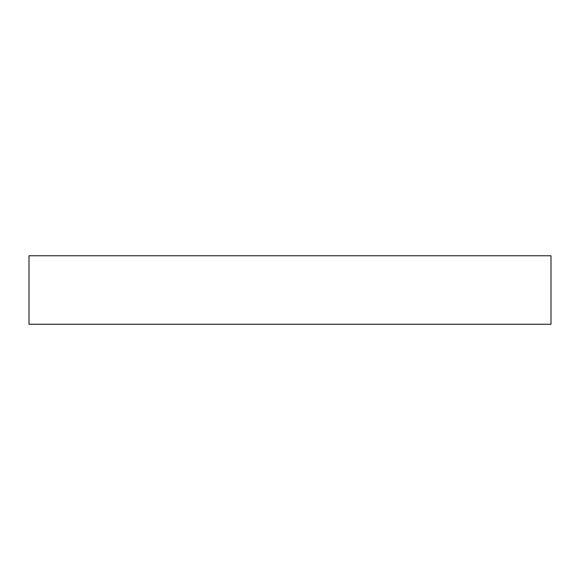 <?xml version="1.0" encoding="UTF-8"?>
<svg xmlns="http://www.w3.org/2000/svg" width="580" height="580" viewBox="0 0 580 580"><rect width="100%" height="100%" fill="white"/><g stroke="black" fill="none" stroke-linecap="round" stroke-linejoin="round"><path stroke-width="0.87" d="M551 255.751L29 255.751L29 324.249L551 324.249L551 255.751"/></g></svg>
